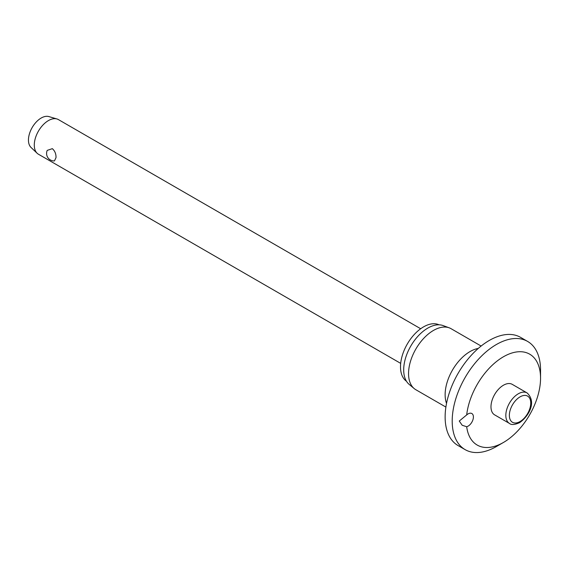 <?xml version="1.0" encoding="UTF-8"?>
<svg xmlns="http://www.w3.org/2000/svg" width="569" height="569" viewBox="0 0 569 569"><rect width="100%" height="100%" fill="white"/><g stroke="black" fill="none" stroke-linecap="round" stroke-linejoin="round"><path stroke-width="0.85" d="M459.261 421.039L466.687 414.936A7.497 4.332 -60 0 1 471.85 413.528A7.497 4.332 -60 0 1 473.401 416.956A7.497 4.332 -60 0 1 466.687 426.736L462.192 425.263L459.261 421.039M466.687 426.736A52.483 30.299 120 0 0 503.444 442.462L496.374 446.544A62.476 36.067 120 0 1 465.136 449.638A62.476 36.067 120 0 1 452.199 421.039A62.476 36.067 120 0 1 479.468 358.164A62.476 36.067 120 0 1 527.612 341.428A62.476 36.067 120 0 1 540.55 370.028L540.55 378.193A52.483 30.299 120 0 0 506.005 355.39A52.483 30.299 120 0 0 466.687 414.936M527.612 341.428L520.543 337.346A62.476 36.067 120 0 0 472.398 354.089A62.476 36.067 120 0 0 445.129 416.956A62.476 36.067 120 0 0 458.066 445.563L465.136 449.638M481.125 346.044L451.082 328.697A35.235 20.342 120 0 0 449.247 327.836A35.235 20.342 120 0 0 422.795 339.373A35.235 20.342 120 0 0 408.549 373.598A35.235 20.342 120 0 0 414.182 388.57A35.235 20.342 120 0 0 415.847 389.729L445.89 407.077M449.247 327.836L443.087 325.575A34.112 19.695 120 0 0 417.482 336.741A34.112 19.695 120 0 0 403.691 369.878A34.112 19.695 120 0 0 409.147 384.367L414.182 388.57M439.026 324.814A32.611 18.827 120 0 0 414.204 334.572A32.611 18.827 120 0 0 400.505 366.813A32.611 18.827 120 0 0 406.458 381.23M509.475 423.443L494.632 414.872A17.618 10.171 -60 0 1 490.983 406.807A17.618 10.171 -60 0 1 498.672 389.075A17.618 10.171 -60 0 1 512.249 384.36L527.093 392.93A17.618 10.171 120 0 0 518.288 393.798A17.618 10.171 120 0 0 505.827 415.377A17.618 10.171 120 0 0 509.475 423.443C511.289 425.079 514.646 424.83 519.533 422.696C527.883 417.034 537.371 402.56 527.093 392.93M420.683 328.747L58.415 119.597A19.993 11.544 120 0 0 56.943 118.964A19.993 11.544 120 0 0 42.12 125.934A19.993 11.544 120 0 0 34.282 145.074A19.993 11.544 120 0 0 37.141 153.26A19.993 11.544 120 0 0 38.422 154.22L400.69 363.378M56.018 157.62L54.453 160.927A7.497 7.497 0 0 1 47.234 150.38L52.341 148.658C54.894 150.92 56.118 153.907 56.018 157.62M56.943 118.964L48.842 116.574A17.995 10.391 120 0 0 35.506 122.847A17.995 10.391 120 0 0 28.45 140.074A17.995 10.391 120 0 0 31.025 147.442L37.141 153.26M503.444 442.462A52.483 30.299 120 0 0 540.55 378.193M478.273 348.427A35.235 20.342 120 0 0 445.129 394.715A35.235 20.342 120 0 0 446.53 403.414M509.362 415.377A15.121 8.727 120 0 0 520.052 421.551A15.121 8.727 120 0 0 530.742 403.03A15.121 8.727 120 0 0 520.052 396.863A15.121 8.727 120 0 0 509.362 415.377"/></g></svg>
